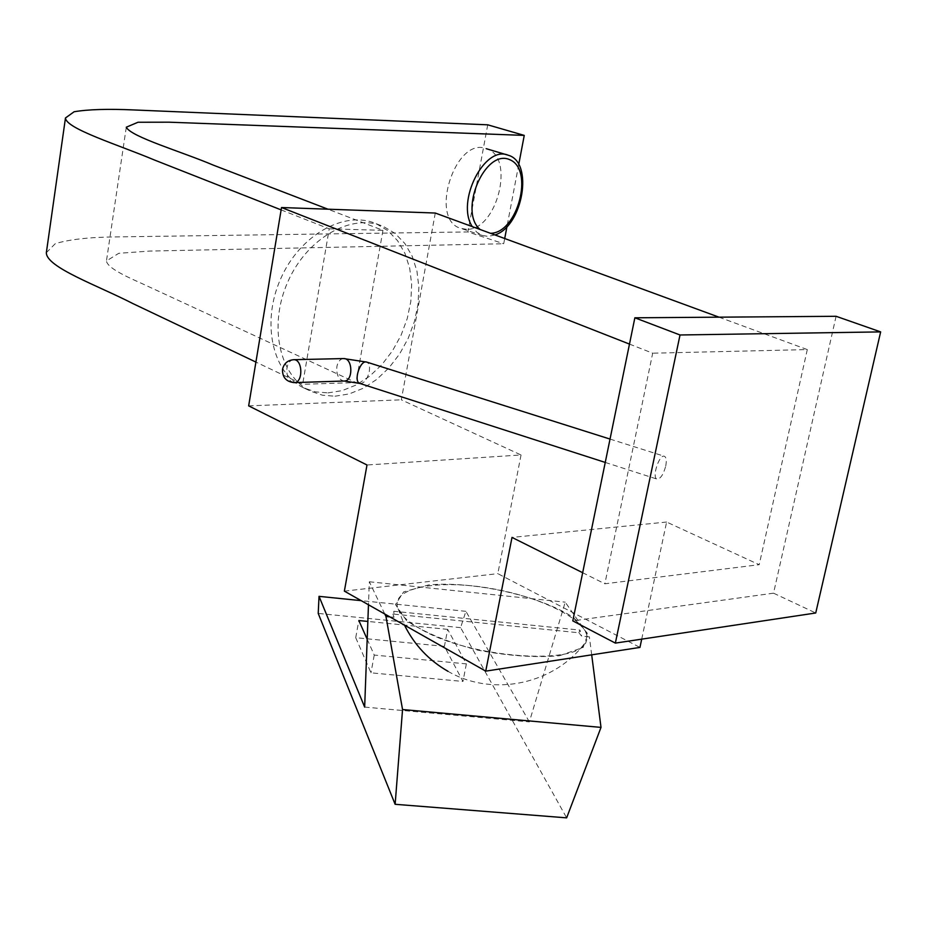 <?xml version="1.0" encoding="UTF-8"?>
<svg xmlns="http://www.w3.org/2000/svg" width="927" height="927" viewBox="0 0 927 927"><rect width="100%" height="100%" fill="white"/><g stroke="black" fill="none" stroke-linecap="round" stroke-linejoin="round"><path stroke-width="0.7" stroke-dasharray="4.63 3.48" d="M836.084 316.292L773.535 593.176L815.725 612.99M773.535 593.176L572.805 620.881M495.006 234.96L488.042 236.385L482.237 235.435L476.698 232.132L472.26 226.605M466.478 229.293L460.638 228.332C428.575 219.398 455.447 135.933 486.374 148.726C515.644 156.617 497.081 230.904 466.478 229.293M490.453 233.291L480.116 229.49M665.748 465.968C666.756 460.51 666.304 457.278 664.381 456.269C659.178 453.987 651.53 477.996 657.104 479.12C660.569 478.853 663.454 474.473 665.748 465.968M420.29 628.819C408.332 621.994 400.951 615.331 398.112 608.83C389.236 588.124 436.478 578.842 490.765 588.425C545.041 597.567 593.361 623.222 586.304 641.09C581.542 666.189 469.722 658.633 420.29 628.819M559.549 655.725L583.118 647.452L587.961 633.906L574.068 617.996C541.461 596.073 473.604 580.731 428.645 584.925L403.685 591.866L395.47 604.508L406.547 620.615C423.581 632.121 447.011 641.913 476.837 649.966C507.811 655.899 535.377 657.822 559.549 655.725M327.984 392.886L342.179 390.626L356.246 384.96L369.664 376.177L381.901 364.635L392.492 350.823L401.055 335.261L407.243 318.575L410.835 301.379L411.669 284.346L409.688 268.135L404.96 253.395L397.613 240.73L387.915 230.696L376.223 223.731C344.705 209.85 299.827 234.855 280.638 278.888C261.032 322.735 272.538 373.326 303.743 387.892L315.458 391.866L327.984 392.886M335.018 396.211L349.212 393.929L363.314 388.239L376.744 379.41L388.992 367.822L399.618 353.952L408.193 338.343L414.415 321.588L418.019 304.346L418.877 287.266L416.93 271.008L412.202 256.234L404.879 243.534L395.18 233.477L383.488 226.512C351.982 212.631 307.034 237.752 287.776 281.947C268.1 325.945 279.56 376.675 310.765 391.24L322.48 395.203L335.018 396.211M578.865 632.759L579.978 630.082L581.646 636.107L578.865 632.759L392.932 614.022L393.871 611.275L579.978 630.082M389.815 616.861L393.998 617.278L393.871 611.275M393.998 617.278L392.932 614.022M367.196 638.807L444.415 646.339L462.955 681.449L370.974 672.828L355.725 637.683L366.976 638.784M367.185 639.236L374.241 655.065L466.362 663.894L447.671 629.375L444.415 646.339M447.671 629.375L367.845 621.426M355.725 637.683L358.842 620.534M466.362 663.894L462.955 681.449M374.241 655.065L370.974 672.828M364.659 707.092L529.363 721.89L565.227 602.156L589.387 636.884L581.646 636.107M384.775 613.998L369.328 581.762L368.471 604.775M369.328 581.762L565.227 602.156M591.693 654.833L589.387 636.884M529.363 721.89L465.887 611.322L460.603 627.649L566.64 817.857M465.887 611.322L361.171 600.65M460.603 627.649L318.216 613.419M504.717 238.517L503.72 243.743L149.931 251.066L118.807 253.291L106.454 260.939C107.208 267.335 123.337 275.331 141.634 283.407L356.061 382.584L302.631 384.299L255.91 362.075M46.35 252.665L55.284 243.662C69.305 239.421 89.34 237.185 115.388 236.918L467.857 231.935L503.72 243.743M281.124 209.884L329.224 228.83L302.631 384.299M487.729 124.821L467.857 231.935M329.224 228.83L382.955 230.336L327.949 209.189M518.714 164.6L506.988 226.489M382.955 230.336L356.061 382.584M435.273 213.036L401.321 399.815L521.044 454.972L366.999 464.983M521.044 454.972L497.822 573.651L639.954 647.417M344.369 591.136L497.822 573.651M248.656 405.875L401.321 399.815M641.704 639.143L666.617 522.04L759.19 564.705L604.856 583.79L582.666 572.712M666.617 522.04L512.005 537.417M629.479 344.091L652.689 353.199L604.856 583.79M718.993 317.173L807.301 349.583L652.689 353.199M807.301 349.583L759.19 564.705M293.407 359.711C290.116 360.209 287.961 362.944 286.941 367.892C286.327 376.362 288.703 381.264 294.033 382.608L294.427 382.596M359.919 383.465C364.126 383.523 367.243 379.56 369.27 371.565C370.024 366.397 369.178 363.233 366.733 362.098M344.38 381.02L343.998 381.032C338.633 379.722 336.258 374.914 336.872 366.605C337.915 361.739 340.082 359.062 343.396 358.575M508.228 155.238L507.139 154.913M482.237 235.435L460.638 228.332M605.25 462.434L657.104 479.12M610.036 439.074L664.381 456.269M398.112 608.83L404.496 625.169M448.008 671.333C493.315 697.857 556.107 683.952 586.304 641.09M303.743 387.892L310.765 391.24M376.223 223.731L383.488 226.512M126.281 127.266L106.454 260.939"/><path stroke-width="1.39" d="M680.024 334.983L880.65 331.889L815.725 612.99L615.354 643.106L680.024 334.983L634.868 317.799L836.084 316.292L880.65 331.889M634.868 317.799L572.805 620.881L615.354 643.106M472.26 226.605C455.725 201.75 484.554 144.844 508.228 155.238C533.894 162.016 522.99 226.037 495.006 234.96M480.116 229.49C458.181 211.472 484.995 148.355 509.711 159.676C534.462 169.409 517.59 233.326 490.453 233.291M367.845 621.426L358.842 620.534L367.185 639.236M368.471 604.775L364.659 707.092L319.027 596.351L318.216 613.419L395.134 804.3L402.55 709.537L601.009 727.394L591.693 654.833M601.009 727.394L566.64 817.857L395.134 804.3M402.55 709.537L385.956 616.467L389.815 616.861M385.956 616.467L384.775 613.998M361.171 600.65L319.027 596.351M255.91 362.075L132.7 303.488C97.717 285.493 46.188 267.289 46.35 252.665L65.469 117.972L74.102 111.761C88.042 109.374 108.1 108.772 134.288 109.965L487.729 124.821L524.253 135.4L518.714 164.6M281.124 209.884L154.473 160.023C118.482 144.867 65.863 128.714 65.469 117.938M327.949 209.189L213.291 165.122C181.947 151.773 130.916 136.906 126.281 127.208L138.007 122.248L169.131 122.19L524.253 135.4M506.988 226.489L504.717 238.517M582.666 572.712L512.005 537.417L485.736 671.136L344.369 591.136L366.999 464.983L248.656 405.875L281.518 207.532L435.273 213.036L718.993 317.173M485.736 671.136L639.954 647.417L641.704 639.143M281.518 207.532L629.479 344.091M343.396 358.575L293.755 359.699C287.66 360.221 283.905 363.442 282.515 369.386C282.306 377.312 286.153 381.715 294.033 382.608C303.268 383.28 302.978 359.27 293.755 359.699L293.407 359.711M610.036 439.074L366.733 362.098C360.186 359.421 353.025 381.866 359.919 383.465L605.25 462.434M366.733 362.098L343.743 358.575C353.013 358.135 353.28 381.692 343.998 381.032L294.427 382.596M507.139 154.913L486.374 148.726M359.919 383.465L344.38 381.02M404.496 625.169C414.369 644.972 428.877 660.36 448.008 671.333"/></g></svg>
